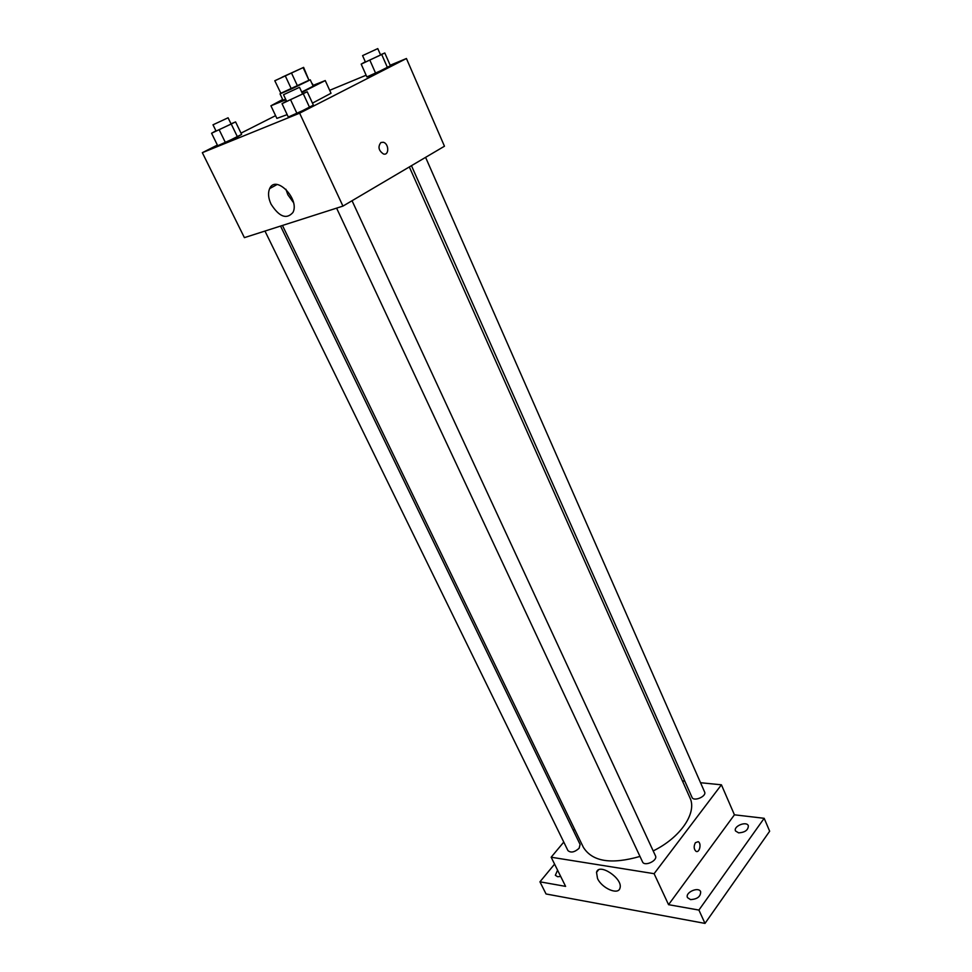 <?xml version="1.0" encoding="UTF-8"?>
<svg xmlns="http://www.w3.org/2000/svg" width="972" height="972" viewBox="0 0 972 972"><rect width="100%" height="100%" fill="white"/><g stroke="black" fill="none" stroke-linecap="round" stroke-linejoin="round"><path stroke-width="1.46" d="M282.123 77.177L299.813 69.121L282.123 77.177M274.967 80.7L303.616 67.372L274.797 80.737L280.944 93.47L291.393 88.999L285.391 76.108M303.616 67.372L309.047 80.469L303.155 67.663M291.393 88.999L309.047 80.469M280.944 93.47L274.797 80.737M280.701 93.361L309.436 80.02M310.238 79.801L313.166 86.168L301.709 92.036M285.659 99.253L282.986 100.177L280.021 93.834M297.578 86.131L291.6 73.24M285.89 99.751L270.921 105.79L282.67 99.484M312.85 85.475L325.243 80.567L301.891 92.425M325.243 80.567L331.027 93.251L312.462 103.129M287.165 114.635L276.874 118.39L270.921 105.79M365.314 61.758L361.183 64.128L366.881 76.922L375.654 73.301L390.404 65.756L384.803 52.974L380.502 54.797M286.521 101.112L282.026 103.688L288.295 117.041L296.995 113.505L313.385 105.122L307.225 91.781L302.511 93.762M217.376 145.071L202.334 152.677L299.631 113.177L406.43 58.514L390.185 65.246M366.128 75.221L329.69 90.311M275.574 115.656L241.007 133.14M215.93 130.795L211.58 133.249L217.704 145.739L225.431 142.605L241.615 134.403L235.589 121.913L231.02 123.833M202.334 152.677L244.397 237.642L342.946 206.1L444.459 146.225L406.43 58.514M342.946 206.1L299.631 113.177M271.042 204.144C268.272 198.094 267.81 192.918 269.645 188.604C275.671 174.207 300.093 199.211 292.937 212.479C286.533 219.696 279.243 216.914 271.042 204.144M380.89 142.532L383.272 142.264C389.067 143.516 389.31 155.812 383.49 153.989C378.582 150.611 377.719 146.796 380.89 142.532L383.26 142.264C389.067 143.516 389.298 155.812 383.49 153.989M293.459 202.541L287.834 194.728L285.914 189.261M409.334 166.941L689.95 797.83C697.301 812.58 680.777 837.475 653.196 850.913M639.977 856.429C611.181 864.679 592.312 861.642 583.358 847.305L282.463 225.455M264.967 231.057L567.927 850.573C570.819 853.076 574.549 852.31 579.118 848.277L580.102 844.461L280.544 226.075M425.59 157.355L704.603 791.961C706.899 796.347 693.68 801.985 692.003 797.344L411.46 165.69M352.046 200.73L655.468 855.834C658.056 860.572 644.485 866.903 642.528 861.872L336.604 208.13M563.772 842.08L551.16 857.219L654.107 873.682L721.418 784.805L700.533 782.715M684.798 781.136L682.417 780.893M574.561 829.128L573.371 830.562M554.587 864.12L539.946 881.823L546.045 893.973L705.004 923.4L769.666 831.218L764.174 818.303L734.431 814.815L721.418 784.805M539.946 881.823L565.607 886.379L551.16 857.219M705.004 923.4L698.904 910.071L764.174 818.303M654.107 873.682L668.554 904.677L698.904 910.071M597.513 878.469L596.529 872.358C598.764 862.298 623.38 878.712 619.966 888.104C618.374 895.491 601.826 888.299 597.513 878.469M668.554 904.677L734.431 814.815M695.405 842.7L698.188 841.691C701.784 843.234 699.524 853.331 696.025 851.326C693.789 849.176 693.583 846.296 695.405 842.7L698.175 841.691C701.772 843.234 699.524 853.331 696.013 851.326M738.635 832.87L735.525 830.975C733.119 826.261 746.532 820.757 748.331 825.726C748.282 830.039 745.05 832.421 738.635 832.87M690.497 899.598L687.508 897.63C684.798 892.527 698.576 886.318 700.654 891.701C700.691 896.597 697.301 899.222 690.497 899.598M560.698 876.477L557.563 876.708L555.352 875.274L557.576 870.159M211.58 133.249L235.589 121.913M228.08 117.782L231.129 124.064L216.076 131.086L213.002 124.805L228.08 117.782L213.002 124.805M217.704 145.739L237.472 136.894L231.372 124.307M237.472 136.894L241.615 134.403M225.431 142.605L219.283 130.005M282.026 103.688L307.225 91.781M299.522 87.31L302.632 94.017L286.667 101.428L283.532 94.721L299.522 87.31L283.532 94.721M288.295 117.041L309.631 107.503L303.41 94.041M309.631 107.503L313.385 105.122M296.995 113.505L290.713 100.043M313.142 85.342L312.413 83.762M361.183 64.128L384.803 52.974M377.78 48.6L380.611 55.027L365.436 62.038L362.58 55.623L377.78 48.6L362.58 55.623M366.881 76.922L387.5 67.676L381.838 54.784M387.5 67.676L390.404 65.756M375.654 73.301L369.955 60.398M277.044 184.534L269.645 188.604M598.4 870.001L596.529 872.358"/></g></svg>
